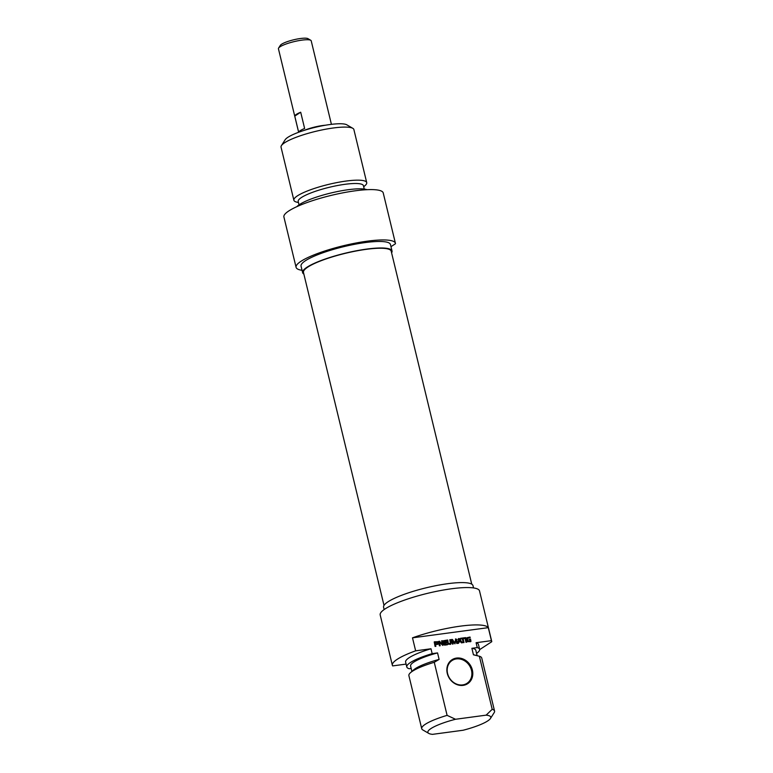 <?xml version="1.0" encoding="UTF-8"?>
<svg xmlns="http://www.w3.org/2000/svg" width="773" height="773" viewBox="0 0 773 773"><rect width="100%" height="100%" fill="white"/><g stroke="black" fill="none" stroke-linecap="round" stroke-linejoin="round"><path stroke-width="1.16" d="M471.752 584.166L391.196 251.196A45.134 8.706 166.4 0 0 366.373 249.321A45.134 8.706 166.4 0 0 303.46 272.425L384.007 605.385M325.365 125.226A17.035 3.285 166.4 0 0 304.427 130.299M310.746 40.283L307.944 38.65A14.474 2.792 166.4 0 0 293.614 39.81A14.474 2.792 166.4 0 0 280.348 45.327L278.609 48.061A16.861 3.256 -13.6 0 1 294.059 41.636A16.861 3.256 -13.6 0 1 310.746 40.283A16.861 3.256 -13.6 0 1 311.21 40.834L331.414 124.337M298.639 132.27L278.435 48.757A16.861 3.256 -13.6 0 1 278.609 48.061M298.668 132.26L294.764 116.114A16.861 3.256 -13.6 0 1 300.697 112.23L304.63 128.473A16.861 3.256 166.4 0 0 298.716 132.241M294.764 116.114L300.697 112.23M352.836 128.337L346.835 124.83A32.36 6.242 166.4 0 0 314.814 127.419A32.36 6.242 166.4 0 0 285.15 139.749L281.42 145.614A37.471 7.228 -13.6 0 1 315.761 131.333A37.471 7.228 -13.6 0 1 352.836 128.337A37.471 7.228 -13.6 0 1 353.879 129.545L366.721 182.621A37.471 7.228 166.4 0 0 328.602 184.399A37.471 7.228 166.4 0 0 293.875 200.246A37.471 7.228 166.4 0 0 296.639 202.111L298.475 202.584M302.069 270.308A51.095 9.856 -13.6 0 1 296.088 267.332A51.095 9.856 -13.6 0 1 343.434 245.727A51.095 9.856 -13.6 0 1 395.418 243.302A51.095 9.856 -13.6 0 1 395.476 243.737L390.983 246.684M293.875 200.246L281.043 147.17A37.471 7.228 -13.6 0 1 281.42 145.614M363.697 186.805L365.117 185.539A37.471 7.228 166.4 0 0 366.721 182.621M391.592 252.848A45.984 8.87 166.4 0 0 392.027 250.993A45.984 8.87 166.4 0 0 345.241 253.186A45.984 8.87 166.4 0 0 302.63 272.627A45.984 8.87 166.4 0 0 303.857 274.077M302.63 272.627L301.055 266.125A45.984 8.87 -13.6 0 1 343.666 246.684A45.984 8.87 -13.6 0 1 390.452 244.5L392.027 250.993M364.247 189.066L363.436 185.694A33.558 6.474 166.4 0 0 329.298 187.298A33.558 6.474 166.4 0 0 298.204 201.473L299.025 204.845M366.962 189.685A37.471 7.228 166.4 0 0 330.689 193.057A37.471 7.228 166.4 0 0 296.89 206.642M395.418 243.302L383.234 192.941A51.095 9.856 166.4 0 0 331.25 195.376A51.095 9.856 166.4 0 0 283.904 216.971L296.088 267.332M455.529 719.267A32.36 6.242 -13.6 0 0 428.773 733.403A32.36 6.242 -13.6 0 0 432.522 734.35L463.124 730.243A32.36 6.242 -13.6 0 0 490.449 718.484L494.189 712.619A37.471 7.228 166.4 0 0 494.565 711.073A37.471 7.228 166.4 0 0 492.198 709.305L486.13 715.151L455.529 719.267L447.103 715.363L434.262 662.297L439.122 659.417L437.547 652.914L432.165 653.639L430.986 648.769L415.642 650.827L412.492 637.831L488.285 627.657L491.425 640.653L476.081 642.711L477.26 647.581L471.878 648.305L473.443 654.808L479.357 656.238L492.198 709.305M432.165 653.639A37.471 7.228 -13.6 0 0 406.791 666.964A37.471 7.228 -13.6 0 0 409.159 668.722L411.178 668.452M491.425 640.653A51.095 9.856 -13.6 0 1 491.696 641.261L479.511 590.91A51.095 9.856 166.4 0 0 427.527 593.345A51.095 9.856 166.4 0 0 380.19 614.941L392.365 665.292A51.095 9.856 -13.6 0 0 392.636 665.911L406.096 664.104M471.066 640.981L470.651 641.638L467.81 641.658L466.679 639.261L466.998 637.725L470.013 637.029L470.177 637.715L468.322 637.967L467.491 638.952L468.051 640.798L469.607 641.3L469.994 639.899L469.056 639.358L470.631 639.145L470.593 641.735M468.96 641.165L469.607 641.3M468.051 640.798L468.051 641.416M467.849 640.45L467.53 640.943M467.607 639.706L467.423 640.73M467.491 638.952L467.172 639.986M467.491 638.73L467.056 639.242M468.322 637.967L467.056 639.01M467.887 638.247L467.085 638.865L467.887 638.247M470.013 637.029L469.694 637.773M466.998 637.725L469.588 637.31M466.563 638.005L467.51 637.59M470.631 639.145L470.641 641.271M469.114 639.58L470.197 639.435M463.095 638.662L464.032 642.527L463.24 642.634L462.312 638.769L460.679 638.991L460.515 638.305L464.563 637.764L464.728 638.44L462.669 638.942L463.549 642.595M464.563 637.764L464.244 638.508M460.563 638.527L464.138 638.044M455.413 640.121L454.92 643.88M455.867 639.831L454.997 643.793L452.331 640.305L453.171 643.986L452.379 644.093L451.577 639.532L452.495 639.513L454.785 642.933L455.799 638.885L456.621 639.397L457.587 643.397L456.795 643.503L455.973 639.957L455.432 640.112M456.621 639.397L457.104 643.465M455.413 639.039L456.186 639.677M454.785 642.933L454.205 643.068L454.63 642.778M452.495 639.513L452.06 639.793L454.205 643.068M451.944 639.406L451.509 639.686L452.06 639.793M452.282 640.421L452.678 644.054M435.025 642.469L434.89 644.305L437.083 643.764L436.977 642.334L434.658 642.711M435.083 642.431L435.315 644.015L437.286 643.58M434.175 642.025L437.479 641.677L438.194 643.494L437.595 644.411L438.03 644.131L435.479 644.701L435.875 646.315L435.083 646.421L434.242 641.938M438.088 642.836L437.76 643.774M437.895 642.208L437.663 643.117M437.479 641.677L437.46 642.498M434.6 641.783L436.561 641.783M435.479 644.701L435.392 646.383M438.194 643.494L437.441 644.44M444.717 644.18L447.335 644.073L447.499 644.75L444.523 645.136L443.982 644.527L443.229 640.807L446.379 640.208L446.543 640.885L444.06 641.464L444.291 642.431L446.765 642.102L446.929 642.778L444.456 643.117L444.282 644.46L447.016 644.817M444.456 643.117L444.282 644.46M446.765 642.102L446.446 642.846M444.291 642.431L446.34 642.382M444.06 641.464L443.857 642.711M444.282 641.194L443.615 641.687M446.379 640.208L446.06 640.952M443.006 640.914L445.944 640.488M442.388 644.276L441.567 640.856L442.33 640.749L443.287 644.711L442.823 645.436L439.441 642.247L440.195 645.735L439.431 645.832L438.465 641.851L439.412 641.194L442.34 644.324L441.905 644.605L442.369 644.315M439.702 641.416L439.277 641.706L441.818 644.547M439.412 641.194L439.277 641.706M438.465 641.851L438.977 641.484M438.04 642.141L438.523 641.435M439.383 642.392L439.711 645.793M439.441 642.247L438.958 642.672M442.33 640.749L442.861 644.991M460.408 641.204L459.114 639.271L458.795 641.416L460.408 641.204L458.795 641.416M459.085 639.29L458.37 641.696M458.36 639.078L458.92 638.469L459.732 638.894L462.293 642.769L461.462 642.875L460.756 641.783L458.747 642.054L458.602 643.262L457.771 643.368L458.92 638.469L458.486 638.749L461.732 642.836M458.747 642.054L458.196 643.32M457.925 639.358L458.486 638.749M465.646 637.619L466.747 642.17L465.964 642.276L464.863 637.725L465.646 637.619L466.264 642.228M451.277 642.595L450.553 644.324L448.292 644.199L446.939 640.131L447.722 640.025L448.369 643.909L449.268 644.093L450.456 643.397L449.78 639.744L450.562 639.638L451.277 642.595L450.485 644.411M448.533 643.252L448.369 643.909M447.722 640.025L448.098 643.542M450.562 639.638L450.852 642.875M448.804 643.619L450.456 643.397M463.124 685.371A14.31 12.349 56.7 0 0 469.037 663.447A14.31 12.349 56.7 0 0 447.306 666.365A14.31 12.349 56.7 0 0 463.124 685.371M462.679 684.907A13.624 11.759 -123.3 0 1 448.427 676.027A13.624 11.759 -123.3 0 1 452.06 660.519A13.624 11.759 -123.3 0 1 456.389 658.925A13.624 11.759 -123.3 0 1 470.641 667.814A13.624 11.759 -123.3 0 1 467.008 683.313A13.624 11.759 -123.3 0 1 462.679 684.907M412.492 637.831A51.095 9.856 -13.6 0 1 488.285 627.657M486.13 715.151A32.36 6.242 -13.6 0 1 490.449 718.484M479.357 656.238A37.471 7.228 -13.6 0 1 481.724 657.997L494.565 711.073M473.443 654.808A33.558 6.474 -13.6 0 1 474.931 655.089L477.965 655.871M471.878 648.305A33.558 6.474 -13.6 0 1 475.82 650.267L477.125 655.659M477.26 647.581A37.471 7.228 -13.6 0 1 479.627 649.339A37.471 7.228 -13.6 0 1 476.583 653.388M476.081 642.711A37.471 7.228 -13.6 0 1 478.448 644.469L479.627 649.339M491.696 641.261A51.095 9.856 -13.6 0 1 491.754 641.706L479.666 649.62M392.365 665.292A51.095 9.856 -13.6 0 1 415.642 650.827M447.103 715.363A37.471 7.228 166.4 0 0 421.72 728.688A37.471 7.228 166.4 0 0 422.773 729.905L428.773 733.403M421.72 728.688L408.888 675.621A37.471 7.228 -13.6 0 1 410.482 672.703A37.471 7.228 -13.6 0 1 434.262 662.297M384.142 609.559L383.582 607.24A45.984 8.87 -13.6 0 1 426.194 587.799A45.984 8.87 -13.6 0 1 472.979 585.615L473.54 587.934M410.482 672.703L413.603 669.93A33.558 6.474 -13.6 0 1 439.122 659.417M411.903 671.437L410.598 666.046A33.558 6.474 -13.6 0 1 437.547 652.914M406.791 666.964L405.612 662.094A37.471 7.228 -13.6 0 1 430.986 648.769"/></g></svg>
